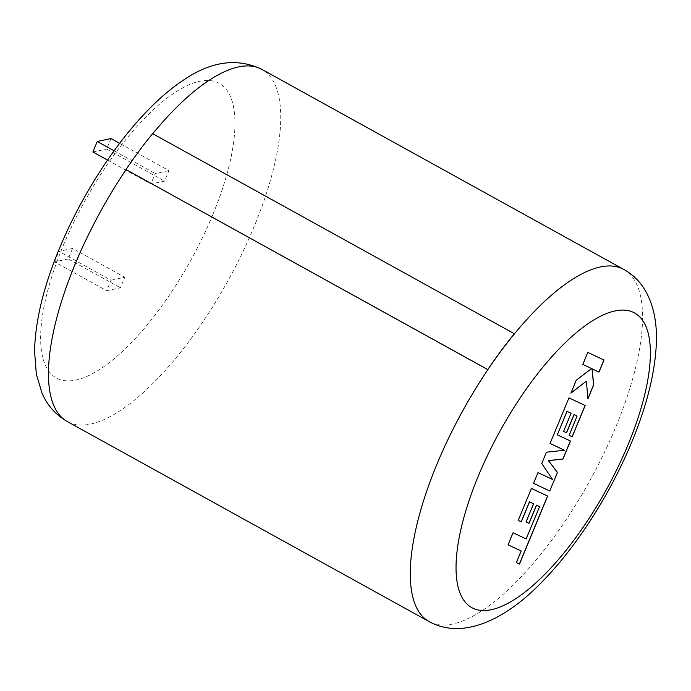 <?xml version="1.0" encoding="UTF-8"?>
<svg xmlns="http://www.w3.org/2000/svg" width="691" height="691" viewBox="0 0 691 691"><rect width="100%" height="100%" fill="white"/><g stroke="black" fill="none" stroke-linecap="round" stroke-linejoin="round"><path stroke-width="0.52" stroke-dasharray="3.46 2.59" d="M514.467 333.813L152.651 133.786A201.176 72.512 118.9 0 0 126.038 169.632M168.932 170.608L155.225 173.527L150.871 184.031L164.579 181.111L168.932 170.608L119.621 143.348M111.026 280.209L124.743 277.29L120.389 287.793L106.682 290.712L111.026 280.209L58.865 251.377L72.572 248.449L124.743 277.29M114.101 150.793L155.225 173.527M107.546 160.079L150.871 184.031M110.966 138.563L106.613 149.066L164.579 181.111M92.905 151.985L106.613 149.066M72.572 248.449L68.219 258.952L120.389 287.793M68.219 258.952L54.511 261.872L106.682 290.712M54.511 261.872L58.865 251.377M604.003 360.037L587.782 352.401M586.305 381.095L587.903 398.603M591.513 368.51L576.147 380.197L570.982 392.946M582.694 364.382L587.687 352.341M533.443 483.294L537.995 472.592M564.4 450.212L546.348 452.13L541.675 463.419L552.411 479.364L537.9 472.54M585.061 405.47L568.857 397.809L550.062 443.467M569.013 435.313L577.002 416.025M563.467 431.348L570.991 413.175M570.36 440.97L557.231 434.777M539.481 506.598L526.058 538.885L512.972 532.718L508.075 544.828M525.946 521.921L533.478 503.756M547.643 496.095L531.336 488.39L518.181 520.427M516.263 562.534L521.066 550.943M623.748 269.438A201.176 72.512 -61.1 0 1 616.044 426.399A201.176 72.512 -61.1 0 1 429.076 621.563M212.811 214.676A168.354 60.678 -61.1 0 1 75.932 380.041A168.354 60.678 -61.1 0 1 62.795 246.644A168.354 60.678 -61.1 0 1 199.682 81.279A168.354 60.678 -61.1 0 1 212.811 214.676M67.26 421.536A201.176 72.512 118.9 0 0 254.228 226.372A201.176 72.512 118.9 0 0 261.932 69.411"/><path stroke-width="1.04" d="M125.987 169.545L487.846 369.659A201.176 72.512 -61.1 0 1 514.467 333.813L152.633 133.657A201.418 72.598 118.9 0 0 125.987 169.545L487.803 369.573A201.418 72.598 -61.1 0 1 514.45 333.684M539.585 506.65L526.153 538.937L513.067 532.77L508.075 544.836L521.161 550.995L516.358 562.586L519.494 564.063L547.643 496.095L531.431 488.442L518.181 520.435L521.273 521.86L529.531 501.925L533.573 503.808L526.05 521.973L529.047 523.372L536.579 505.199L539.585 506.65L536.579 505.199M549.76 490.99L557.447 472.419L548.473 460.655L562.992 459.049L570.455 441.013L557.326 434.829L567.043 411.361L571.086 413.235L563.562 431.4L566.568 432.799L574.091 414.626L577.097 416.077L569.108 435.365L572.208 436.798L585.165 405.513L568.952 397.861L550.053 443.475L564.504 450.264L546.451 452.182L541.77 463.471L552.506 479.416L537.995 472.592L533.538 483.355L549.76 490.99L557.447 472.419M604.003 360.037L587.782 352.401L582.798 364.433L591.608 368.571L576.242 380.257L570.904 393.136L586.4 381.147L587.929 398.845L593.699 384.913L592.083 368.847L599.011 372.095L604.003 360.037M119.621 143.348L110.966 138.563L97.258 141.482L114.101 150.793M97.258 141.482L92.905 151.985L107.546 160.079M514.467 333.813A201.176 72.512 -61.1 0 1 623.748 269.438C646.059 281.427 657.15 307.996 656.45 340.68C655.543 370.834 647.303 404.632 631.747 442.076C610.334 494.013 576.406 547.108 541.822 582.047C508.731 616.752 464.542 641.17 429.076 621.563A201.176 72.512 -61.1 0 1 436.781 464.594A201.176 72.512 -61.1 0 1 487.846 369.659L487.803 369.573M587.903 398.603L593.604 384.852L591.988 368.795L598.916 372.034L603.899 359.985M570.982 392.946L586.4 381.147M582.798 364.433L591.608 368.571M533.538 483.346L549.665 490.938M550.062 443.467L564.504 450.264M569.108 435.356L572.113 436.738L585.061 405.47M563.562 431.4L566.473 432.747L573.996 414.574L577.097 416.077M557.326 434.829L566.948 411.309L571.086 413.235M557.352 472.368L548.378 460.603L562.889 458.997L570.36 440.97M526.05 521.964L528.952 523.32L536.484 505.147M518.181 520.427L521.178 521.809L529.436 501.873L533.573 503.808M516.358 562.586L519.39 564.011L547.548 496.043M508.075 544.828L521.161 550.995M478.198 476.298A168.354 60.678 118.9 0 0 491.327 609.695A168.354 60.678 118.9 0 0 628.214 444.33A168.354 60.678 118.9 0 0 615.085 310.924A168.354 60.678 118.9 0 0 478.198 476.298M126.038 169.632A201.176 72.512 118.9 0 0 74.965 264.575A201.176 72.512 118.9 0 0 67.26 421.536C55.677 414.764 47.282 405.358 42.082 393.309L36.329 374.202L34.55 351.132C35.31 320.779 43.55 286.705 59.262 248.898C80.709 196.9 114.689 143.737 149.325 108.789C160.796 97.111 172.335 87.446 183.936 79.785C211.472 61.145 237.471 57.69 261.932 69.411A201.176 72.512 118.9 0 0 152.72 133.7M429.076 621.563L67.26 421.536M623.748 269.438L261.932 69.411"/></g></svg>

